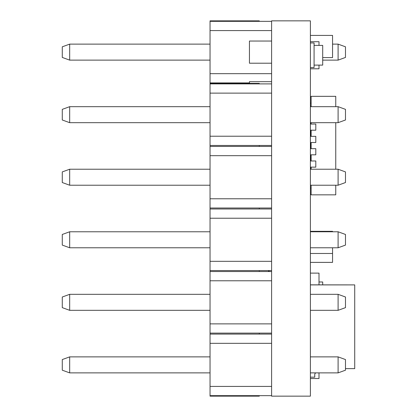 <?xml version="1.0" encoding="UTF-8"?>
<svg xmlns="http://www.w3.org/2000/svg" width="417" height="417" viewBox="0 0 417 417"><rect width="100%" height="100%" fill="white"/><g stroke="black" fill="none" stroke-linecap="round" stroke-linejoin="round"><path stroke-width="0.63" d="M210.043 395.66L259.296 395.66L259.296 396.15L210.043 396.15L210.043 83.4L259.296 83.4L259.296 83.89L271.608 83.89M210.043 146.44L259.296 146.44L259.296 145.46L210.043 145.46M210.043 208.99L259.296 208.99L259.296 208.01L210.043 208.01M210.043 271.54L259.296 271.54L259.296 270.56L210.043 270.56M210.043 334.09L259.296 334.09L259.296 333.11L210.043 333.11M210.043 136.223L271.608 136.223M271.608 145.46L259.296 145.46M210.043 93.127L271.608 93.127M210.043 83.89L259.296 83.89M310.389 122.676L338.098 122.676L338.098 106.674L310.389 106.674M338.098 106.674L345.484 109.358L345.484 119.992L338.098 122.676M69.675 122.676L62.284 119.992L62.284 109.358L69.675 106.674L69.675 122.676L210.043 122.676M69.675 106.674L210.043 106.674M210.043 198.773L271.608 198.773M271.608 208.01L259.296 208.01M210.043 155.677L271.608 155.677M259.296 146.44L271.608 146.44M210.043 261.323L271.608 261.323M271.608 270.56L259.296 270.56M210.043 218.227L271.608 218.227M259.296 208.99L271.608 208.99M210.043 323.873L271.608 323.873M271.608 333.11L259.296 333.11M210.043 280.777L271.608 280.777M259.296 271.54L271.608 271.54M210.043 386.423L271.608 386.423M271.608 395.66L259.296 395.66M210.043 343.327L271.608 343.327M259.296 334.09L271.608 334.09M310.389 185.226L338.098 185.226L338.098 169.224L310.389 169.224M338.098 169.224L345.484 171.908L345.484 182.542L338.098 185.226M310.389 247.776L338.098 247.776L338.098 231.774L310.389 231.774M338.098 231.774L345.484 234.458L345.484 245.092L338.098 247.776M310.389 310.326L338.098 310.326L338.098 294.324L310.389 294.324M338.098 294.324L345.484 297.008L345.484 307.642L338.098 310.326M310.389 372.876L338.098 372.876L338.098 356.874L310.389 356.874M338.098 356.874L345.484 359.558L345.484 370.192L338.098 372.876M69.675 185.226L62.284 182.542L62.284 171.908L69.675 169.224L69.675 185.226L210.043 185.226M69.675 169.224L210.043 169.224M69.675 247.776L62.284 245.092L62.284 234.458L69.675 231.774L69.675 247.776L210.043 247.776M69.675 231.774L210.043 231.774M69.675 310.326L62.284 307.642L62.284 297.008L69.675 294.324L69.675 310.326L210.043 310.326M69.675 294.324L210.043 294.324M69.675 372.876L62.284 370.192L62.284 359.558L69.675 356.874L69.675 372.876L210.043 372.876M69.675 356.874L210.043 356.874M210.043 83.4L210.043 20.85L259.296 20.85L259.296 21.34L271.608 21.34M210.043 82.91L249.444 82.91M210.043 21.34L259.296 21.34M210.043 30.577L271.608 30.577M210.043 73.673L271.608 73.673M332.552 44.124L338.098 44.124L345.484 46.808L345.484 57.442L338.098 60.126L338.098 44.124M322.701 60.126L338.098 60.126M69.675 44.124L62.284 46.808L62.284 57.442L69.675 60.126L69.675 44.124L210.043 44.124M69.675 60.126L210.043 60.126M310.389 106.189L311.129 106.189M310.389 20.85L310.389 396.15L271.608 396.15L271.608 20.85L310.389 20.85M319.005 284.842L319.005 273.119L310.389 273.119M319.005 372.876L319.005 378.516L310.389 378.516M310.389 68.795L319.005 68.795L319.005 65.104M319.005 45.401L319.005 41.71L310.389 41.71M269.142 270.56L269.142 271.54M310.389 35.414L332.552 35.414L332.552 57.577L322.701 57.577M332.552 247.776L332.552 253.484L310.389 253.484M332.552 231.774L332.552 231.32L310.389 231.32M271.608 63.207L249.444 63.207L249.444 41.043L271.608 41.043M249.444 83.4L249.444 81.675L271.608 81.675M332.552 253.484L332.552 262.382L310.389 262.382M310.389 42.941L314.079 42.941L314.079 67.564L310.389 67.564M314.079 45.401L322.701 45.401L322.701 65.104L314.079 65.104M319.005 281.986L322.701 281.986L322.701 284.842M335.753 106.674L335.753 96.337L311.129 96.337L311.129 106.674M311.129 185.226L311.129 194.843L335.753 194.843L335.753 185.226M310.389 167.139L311.129 167.139L311.129 169.224M310.389 154.827L311.129 154.827L311.129 160.983L310.389 160.983M310.389 142.51L311.129 142.51L311.129 148.671L310.389 148.671M310.389 130.198L311.129 130.198L311.129 136.354L310.389 136.354M311.129 122.676L311.129 124.042L310.389 124.042M311.129 130.198L315.805 130.198L315.805 124.042L311.129 124.042M311.129 142.51L315.805 142.51L315.805 136.354L311.129 136.354M311.129 154.827L315.805 154.827L315.805 148.671L311.129 148.671M311.129 167.139L315.805 167.139L315.805 160.983L311.129 160.983M335.753 122.676L335.753 169.224M310.389 96.833L311.129 96.833M311.129 194.348L310.389 194.348M310.879 169.224L310.879 167.139M310.879 160.983L310.879 154.827M310.879 148.671L310.879 142.51M310.879 136.354L310.879 130.198M310.879 124.042L310.879 122.676M315.737 372.876A2.179 2.179 0 0 0 314.746 374.706L314.746 377.166L310.389 377.166M345.484 368.628L354.716 368.628L354.716 284.9L310.389 284.9M310.389 284.842L354.716 284.9M354.716 356.254L354.716 368.571M310.389 103.108L311.129 103.108M268.574 271.54L268.574 270.56M310.389 188.072L311.129 188.072"/></g></svg>
